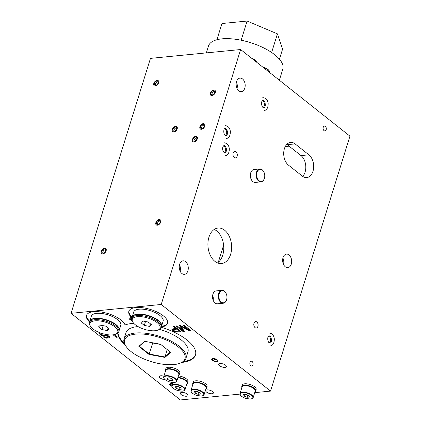 <?xml version="1.0" encoding="UTF-8"?>
<svg xmlns="http://www.w3.org/2000/svg" width="421" height="421" viewBox="0 0 421 421"><rect width="100%" height="100%" fill="white"/><g stroke="black" fill="none" stroke-linecap="round" stroke-linejoin="round"><path stroke-width="0.63" d="M224.967 367.38A3.989 1.61 17.3 0 1 220.683 366.449A3.989 1.61 17.3 0 1 218.741 364.276A3.989 1.61 17.3 0 1 223.025 363.923A3.989 1.61 17.3 0 1 226.351 366.649A3.989 1.61 17.3 0 1 224.967 367.38M186.566 396.235A3.989 1.61 17.3 0 1 182.282 395.303A3.989 1.61 17.3 0 1 180.341 393.13A3.989 1.61 17.3 0 1 184.624 392.782A3.989 1.61 17.3 0 1 187.95 395.503A3.989 1.61 17.3 0 1 186.566 396.235M165.027 379.631A3.989 1.61 17.3 0 1 161.017 378.526A3.989 1.61 17.3 0 1 159.364 376.506A3.989 1.61 17.3 0 1 163.895 376.237M211.984 393.74A3.989 1.61 17.3 0 1 207.7 392.809A3.989 1.61 17.3 0 1 205.753 390.635A3.989 1.61 17.3 0 1 210.037 390.283A3.989 1.61 17.3 0 1 213.368 393.009A3.989 1.61 17.3 0 1 211.984 393.74M171.847 386.304A3.242 1.31 17.3 0 1 169.526 384.22A3.242 1.31 17.3 0 1 172.457 383.784A3.242 1.31 -162.7 0 0 170.652 383.626A3.242 1.31 -162.7 0 0 169.526 384.22A3.242 1.31 -162.7 0 0 171.847 386.304M216.773 361.644A3.242 1.31 17.3 0 1 213.289 360.881A3.242 1.31 17.3 0 1 211.705 359.118A3.242 1.31 17.3 0 1 215.194 358.829A3.242 1.31 17.3 0 1 217.899 361.044A3.242 1.31 17.3 0 1 216.773 361.644M131.91 320.549A3.242 1.31 17.3 0 1 129.258 318.355A3.242 1.31 17.3 0 1 131.899 317.855A3.242 1.31 -162.7 0 0 130.384 317.76A3.242 1.31 -162.7 0 0 129.258 318.355A3.242 1.31 -162.7 0 0 131.91 320.549M326.175 129.679A2.431 1.61 -95.6 0 1 324.933 130.931A2.431 1.61 -95.6 0 1 323.096 128.668A2.431 1.61 -95.6 0 1 324.459 126.09A2.431 1.61 -95.6 0 1 325.986 127.21A2.431 1.61 -95.6 0 1 326.175 129.679M187.887 270.856A6.789 4.494 -95.6 0 1 184.424 274.345A6.789 4.494 -95.6 0 1 179.293 268.024A6.789 4.494 -95.6 0 1 183.098 260.825A6.789 4.494 -95.6 0 1 187.361 263.951A6.789 4.494 -95.6 0 1 187.887 270.856M180.141 271.182A6.789 4.494 84.4 0 0 179.514 264.762M244.796 88.142A6.789 4.494 -95.6 0 1 241.333 91.636A6.789 4.494 -95.6 0 1 236.197 85.316A6.789 4.494 -95.6 0 1 240.007 78.117A6.789 4.494 -95.6 0 1 244.269 81.242A6.789 4.494 -95.6 0 1 244.796 88.142M237.049 88.473A6.789 4.494 84.4 0 0 236.423 82.053M252.942 364.797A2.431 1.61 -95.6 0 1 251.705 366.044A2.431 1.61 -95.6 0 1 249.869 363.781A2.431 1.61 -95.6 0 1 251.232 361.202A2.431 1.61 -95.6 0 1 252.758 362.323A2.431 1.61 -95.6 0 1 252.942 364.797M224.477 128.952A3.242 2.147 -95.6 0 1 226.661 131.973A3.242 2.147 -95.6 0 1 225.103 135.362M106.124 250.837A3.242 2.047 128.4 0 1 104.119 253.426A3.242 2.047 128.4 0 1 101.687 253.616A3.242 2.047 128.4 0 1 102.093 249.8A3.242 2.047 128.4 0 1 105.718 248.532A3.242 2.047 128.4 0 1 106.124 250.837M158.638 82.974A3.242 2.047 128.4 0 1 156.633 85.568A3.242 2.047 128.4 0 1 154.207 85.752A3.242 2.047 128.4 0 1 154.612 81.937A3.242 2.047 128.4 0 1 158.233 80.669A3.242 2.047 128.4 0 1 158.638 82.974M177.178 128.937A3.242 2.047 128.4 0 1 175.173 131.531A3.242 2.047 128.4 0 1 172.742 131.715A3.242 2.047 128.4 0 1 173.147 127.9A3.242 2.047 128.4 0 1 176.767 126.632A3.242 2.047 128.4 0 1 177.178 128.937M160.701 222.135A3.242 2.047 128.4 0 1 158.696 224.73A3.242 2.047 128.4 0 1 156.265 224.914A3.242 2.047 128.4 0 1 156.675 221.099A3.242 2.047 128.4 0 1 160.296 219.83A3.242 2.047 128.4 0 1 160.701 222.135M197.302 138.909A3.242 2.047 128.4 0 1 195.297 141.498A3.242 2.047 128.4 0 1 192.865 141.688A3.242 2.047 128.4 0 1 193.276 137.872A3.242 2.047 128.4 0 1 196.896 136.604A3.242 2.047 128.4 0 1 197.302 138.909M204.769 126.226A3.242 2.047 128.4 0 1 202.764 128.821A3.242 2.047 128.4 0 1 200.338 129.005A3.242 2.047 128.4 0 1 200.743 125.195A3.242 2.047 128.4 0 1 204.364 123.921A3.242 2.047 128.4 0 1 204.769 126.226M215.268 92.52A3.242 2.047 128.4 0 1 213.263 95.109A3.242 2.047 128.4 0 1 210.837 95.299A3.242 2.047 128.4 0 1 211.242 91.483A3.242 2.047 128.4 0 1 214.863 90.215A3.242 2.047 128.4 0 1 215.268 92.52M175.889 328.491L173.089 326.27L174.205 326.159L181.098 331.622L176.541 332.016L173.799 331.38L172.647 330.68L171.873 329.39L173.726 328.701L175.889 328.491L176.11 327.78L174.078 326.17M131.91 317.823A20.271 8.183 17.3 0 1 128.847 311.298A20.271 8.183 17.3 0 1 150.634 309.509A20.271 8.183 17.3 0 1 167.553 323.354A20.271 8.183 17.3 0 1 161.327 326.985M161.248 327.228A40.537 16.366 17.3 0 1 195.465 355.029A40.537 16.366 17.3 0 1 181.919 362.428M125.005 344.699A40.537 16.366 17.3 0 1 117.754 333.148M89.552 321.981A20.271 8.183 17.3 0 1 86.489 315.455A20.271 8.183 17.3 0 1 105.355 312.856A20.271 8.183 17.3 0 1 125.048 324.933A40.537 16.366 17.3 0 1 133.762 323.333M239.981 394.098L180.372 399.95L71.054 313.319L150.46 58.377L240.628 49.525L349.946 136.157L270.54 391.098L254.731 392.651M270.54 391.098L161.222 304.467L71.054 313.319M180.972 326.375L184.382 331.301L182.903 331.443L176.01 325.98L177.067 325.875L182.835 330.448L179.541 325.633L180.562 325.533L188.861 329.943L183.03 325.291L184.082 325.186L190.976 330.648L189.313 330.817L180.972 326.375L181.135 325.838M237.112 156.228A3.242 2.147 -95.6 0 1 235.46 157.891A3.242 2.147 -95.6 0 1 233.008 154.875A3.242 2.147 -95.6 0 1 234.823 151.439A3.242 2.147 -95.6 0 1 236.86 152.928A3.242 2.147 -95.6 0 1 237.112 156.228M230.608 254.379A17.835 11.799 -95.6 0 1 221.514 263.546A17.835 11.799 -95.6 0 1 208.032 246.948A17.835 11.799 -95.6 0 1 218.031 228.045A17.835 11.799 -95.6 0 1 229.234 236.255A17.835 11.799 -95.6 0 1 230.608 254.379M223.241 303.236L217.489 303.799A6.483 4.289 -95.6 0 1 212.584 297.763A6.483 4.289 -95.6 0 1 216.22 290.89L221.972 290.327A6.483 4.289 84.4 0 0 218.336 297.2A6.483 4.289 84.4 0 0 223.241 303.236A6.483 4.289 84.4 0 0 226.545 299.899A6.483 4.289 84.4 0 0 226.666 299.452A6.483 4.289 84.4 0 0 226.693 299.352M261.046 181.851L255.294 182.419A6.483 4.289 -95.6 0 1 250.39 176.383A6.483 4.289 -95.6 0 1 254.026 169.505L259.778 168.942A6.483 4.289 84.4 0 0 256.142 175.815A6.483 4.289 84.4 0 0 261.046 181.851A6.483 4.289 84.4 0 0 264.351 178.52A6.483 4.289 84.4 0 0 264.477 178.072A6.483 4.289 84.4 0 0 264.499 177.972M257.92 326.354A3.242 2.147 -95.6 0 1 256.268 328.022A3.242 2.147 -95.6 0 1 253.816 325.001A3.242 2.147 -95.6 0 1 255.631 321.565A3.242 2.147 -95.6 0 1 257.668 323.06A3.242 2.147 -95.6 0 1 257.92 326.354M291.279 264.141A6.789 4.494 -95.6 0 1 287.817 267.63A6.789 4.494 -95.6 0 1 282.686 261.309A6.789 4.494 -95.6 0 1 286.49 254.116A6.789 4.494 -95.6 0 1 290.758 257.242A6.789 4.494 -95.6 0 1 291.279 264.141M161.222 304.467L240.628 49.525M308.888 154.828A12.162 8.046 -95.6 0 1 313.598 168.095A12.162 8.046 -95.6 0 1 306.767 177.557A12.162 8.046 -95.6 0 1 302.267 176.078L288.48 165.148A12.162 8.046 -95.6 0 1 283.775 151.886A12.162 8.046 -95.6 0 1 290.601 142.424A12.162 8.046 -95.6 0 1 295.1 143.903L308.888 154.828L301.02 155.602L287.233 144.677A12.162 8.046 84.4 0 0 286.822 144.371M161.543 326.275A20.271 8.183 -162.7 0 0 167.642 322.991M128.979 310.951A20.271 8.183 -162.7 0 0 132.136 317.118M86.621 315.108A20.271 8.183 -162.7 0 0 89.773 321.276M118.006 332.932A40.537 16.366 -162.7 0 0 124.274 343.141M183.409 361.56A40.537 16.366 -162.7 0 0 195.565 354.671M302.678 176.378A12.162 8.046 84.4 0 0 301.02 155.602M283.538 264.467A6.789 4.494 84.4 0 0 282.907 258.047M268.435 336.326A3.242 2.147 -95.6 0 1 270.456 341.115A3.242 2.147 -95.6 0 1 269.066 342.731M250.974 178.857A6.483 4.289 84.4 0 0 250.479 173.836M213.168 300.241A6.483 4.289 84.4 0 0 212.673 295.221M217.483 262.904A17.835 11.799 84.4 0 0 222.741 255.152A17.835 11.799 84.4 0 0 214.2 229.456M223.425 146.134A3.242 2.147 -95.6 0 1 225.445 150.923A3.242 2.147 -95.6 0 1 224.051 152.539M282.796 258.547A11.283 7.131 -51.6 0 0 283.307 259.057M180.325 331.011L176.794 331.306M173.784 330.553L172.115 329.111M179.157 331.074L176.715 329.143L173.299 329.822L173.768 330.543L175.783 331.338L179.157 331.074L179.378 330.369L176.936 328.433L176.715 329.143M176.936 328.433L173.52 329.117L173.299 329.822M183.94 330.653L183.124 330.732L182.903 331.443M183.124 330.732L177.004 325.88M180.204 325.57L183.077 329.738L182.856 330.448M184.019 325.196L189.118 329.233L188.897 329.938M190.208 330.038L189.534 330.106L189.313 330.817M189.534 330.106L188.945 329.79M181.156 325.849L180.993 326.375M262.288 100.993A3.242 2.147 -95.6 0 1 264.304 105.782A3.242 2.147 -95.6 0 1 262.915 107.402M289.111 146.166L285.28 146.545M218.283 262.309L223.619 245.164M282.659 259.652A12.162 7.689 -51.6 0 0 282.87 259.831A12.162 7.689 -51.6 0 0 283.633 260.331M226.114 293.463A6.483 4.289 84.4 0 0 226.072 293.369A6.483 4.289 84.4 0 0 224.367 291.116A6.483 4.289 84.4 0 0 221.972 290.327M224.561 291.437A6.078 4.021 -95.6 0 1 226.156 293.553A6.078 4.021 -95.6 0 1 226.719 299.257A6.078 4.021 -95.6 0 1 221.446 302.204A6.078 4.021 -95.6 0 1 219.173 293.963A6.078 4.021 -95.6 0 1 224.561 291.437M263.92 172.078A6.483 4.289 84.4 0 0 263.878 171.984A6.483 4.289 84.4 0 0 262.172 169.731A6.483 4.289 84.4 0 0 259.778 168.942M262.367 170.058A6.078 4.021 -95.6 0 1 263.962 172.168A6.078 4.021 -95.6 0 1 264.525 177.873A6.078 4.021 -95.6 0 1 259.252 180.825A6.078 4.021 -95.6 0 1 256.978 172.578A6.078 4.021 -95.6 0 1 262.367 170.058M177.883 386.478L180.798 387.709L181.293 389.178L178.872 389.42L175.957 388.183L175.462 386.715L177.883 386.478M175.957 388.183L176.446 386.615M178.872 389.42L179.567 387.188M196.965 391.356L199.88 392.588L200.375 394.061L197.954 394.298L195.039 393.067L194.544 391.593L196.965 391.356M195.039 393.067L195.528 391.498M197.954 394.298L198.649 392.072M170.658 380.752L167.742 379.516L167.248 378.047L169.668 377.811L172.584 379.042L173.078 380.516L170.658 380.752L171.352 378.521M167.742 379.516L168.232 377.953M246.032 394.345L248.948 395.582L249.442 397.05L247.022 397.287L244.106 396.056L243.612 394.582L246.032 394.345M244.106 396.056L244.596 394.488M247.022 397.287L247.716 395.061M178.662 375.174A7.299 2.947 -162.7 0 0 179.335 374.369A7.299 2.947 -162.7 0 0 173.247 369.385A7.299 2.947 -162.7 0 0 165.4 370.027A7.299 2.947 -162.7 0 0 165.5 371.075M179.335 374.369L179.778 372.953A7.299 2.947 -162.7 0 0 173.689 367.97A7.299 2.947 -162.7 0 0 165.842 368.612L165.4 370.027M186.877 383.836A7.299 2.947 -162.7 0 0 187.55 383.036A7.299 2.947 -162.7 0 0 186.029 380.331A7.299 2.947 -162.7 0 0 177.983 377.353M187.55 383.036L187.992 381.621A7.299 2.947 -162.7 0 0 186.471 378.916A7.299 2.947 -162.7 0 0 178.42 375.937M255.026 391.709A7.299 2.947 -162.7 0 0 255.7 390.904A7.299 2.947 -162.7 0 0 254.179 388.199A7.299 2.947 -162.7 0 0 246.801 385.294A7.299 2.947 -162.7 0 0 241.765 386.567A7.299 2.947 -162.7 0 0 241.865 387.609M255.7 390.904L256.142 389.488A7.299 2.947 -162.7 0 0 254.621 386.783A7.299 2.947 -162.7 0 0 247.243 383.878A7.299 2.947 -162.7 0 0 242.207 385.152L241.765 386.567M205.958 388.72A7.299 2.947 -162.7 0 0 206.632 387.915A7.299 2.947 -162.7 0 0 205.111 385.21A7.299 2.947 -162.7 0 0 197.733 382.305A7.299 2.947 -162.7 0 0 192.697 383.578A7.299 2.947 -162.7 0 0 192.797 384.62M206.632 387.915L207.074 386.499A7.299 2.947 -162.7 0 0 205.553 383.794A7.299 2.947 -162.7 0 0 198.175 380.889A7.299 2.947 -162.7 0 0 193.139 382.157L192.697 383.578M154.402 83.39A2.431 1.537 -51.6 0 0 154.707 85.116A2.431 1.537 -51.6 0 0 157.422 84.168A2.431 1.537 -51.6 0 0 157.728 81.306A2.431 1.537 -51.6 0 0 155.907 81.448A2.431 1.537 -51.6 0 0 154.402 83.39M153.797 83.447A3.242 2.047 -51.6 0 0 154.207 85.752A3.242 2.047 -51.6 0 0 157.828 84.484A3.242 2.047 -51.6 0 0 158.233 80.669A3.242 2.047 -51.6 0 0 155.802 80.858A3.242 2.047 -51.6 0 0 153.797 83.447M158.091 81.863A2.431 1.537 -51.6 0 0 155.391 84.168A2.431 1.537 -51.6 0 0 155.333 85.342M211.032 92.936A2.431 1.537 -51.6 0 0 211.337 94.662A2.431 1.537 -51.6 0 0 214.052 93.709A2.431 1.537 -51.6 0 0 214.357 90.852A2.431 1.537 -51.6 0 0 212.537 90.989A2.431 1.537 -51.6 0 0 211.032 92.936M210.426 92.994A3.242 2.047 -51.6 0 0 210.837 95.299A3.242 2.047 -51.6 0 0 214.457 94.03A3.242 2.047 -51.6 0 0 214.863 90.215A3.242 2.047 -51.6 0 0 212.437 90.404A3.242 2.047 -51.6 0 0 210.426 92.994M214.721 91.404A2.431 1.537 -51.6 0 0 212.021 93.715A2.431 1.537 -51.6 0 0 211.963 94.888M200.533 126.642A2.431 1.537 -51.6 0 0 200.838 128.373A2.431 1.537 -51.6 0 0 203.554 127.421A2.431 1.537 -51.6 0 0 203.859 124.558A2.431 1.537 -51.6 0 0 202.038 124.7A2.431 1.537 -51.6 0 0 200.533 126.642M199.928 126.705A3.242 2.047 -51.6 0 0 200.338 129.005A3.242 2.047 -51.6 0 0 203.959 127.737A3.242 2.047 -51.6 0 0 204.364 123.921A3.242 2.047 -51.6 0 0 201.933 124.111A3.242 2.047 -51.6 0 0 199.928 126.705M204.222 125.116A2.431 1.537 -51.6 0 0 201.517 127.426A2.431 1.537 -51.6 0 0 201.464 128.594M193.065 139.325A2.431 1.537 -51.6 0 0 193.371 141.051A2.431 1.537 -51.6 0 0 196.086 140.098A2.431 1.537 -51.6 0 0 196.391 137.235A2.431 1.537 -51.6 0 0 194.57 137.378A2.431 1.537 -51.6 0 0 193.065 139.325M192.46 139.383A3.242 2.047 -51.6 0 0 192.865 141.688A3.242 2.047 -51.6 0 0 196.486 140.419A3.242 2.047 -51.6 0 0 196.896 136.604A3.242 2.047 -51.6 0 0 194.465 136.788A3.242 2.047 -51.6 0 0 192.46 139.383M196.754 137.793A2.431 1.537 -51.6 0 0 194.049 140.104A2.431 1.537 -51.6 0 0 193.997 141.272M172.942 129.352A2.431 1.537 -51.6 0 0 173.247 131.078A2.431 1.537 -51.6 0 0 175.962 130.131A2.431 1.537 -51.6 0 0 176.267 127.268A2.431 1.537 -51.6 0 0 174.447 127.41A2.431 1.537 -51.6 0 0 172.942 129.352M172.336 129.41A3.242 2.047 -51.6 0 0 172.742 131.715A3.242 2.047 -51.6 0 0 176.362 130.447A3.242 2.047 -51.6 0 0 176.767 126.632A3.242 2.047 -51.6 0 0 174.341 126.821A3.242 2.047 -51.6 0 0 172.336 129.41M176.625 127.826A2.431 1.537 -51.6 0 0 173.926 130.131A2.431 1.537 -51.6 0 0 173.868 131.305M156.465 222.551A2.431 1.537 -51.6 0 0 156.77 224.282A2.431 1.537 -51.6 0 0 159.485 223.33A2.431 1.537 -51.6 0 0 159.791 220.467A2.431 1.537 -51.6 0 0 157.97 220.609A2.431 1.537 -51.6 0 0 156.465 222.551M155.859 222.609A3.242 2.047 -51.6 0 0 156.265 224.914A3.242 2.047 -51.6 0 0 159.885 223.646A3.242 2.047 -51.6 0 0 160.296 219.83A3.242 2.047 -51.6 0 0 157.864 220.02A3.242 2.047 -51.6 0 0 155.859 222.609M160.154 221.025A2.431 1.537 -51.6 0 0 157.449 223.335A2.431 1.537 -51.6 0 0 157.396 224.504M101.887 251.253A2.431 1.537 -51.6 0 0 102.192 252.979A2.431 1.537 -51.6 0 0 104.908 252.026A2.431 1.537 -51.6 0 0 105.213 249.169A2.431 1.537 -51.6 0 0 103.392 249.306A2.431 1.537 -51.6 0 0 101.887 251.253M101.282 251.311A3.242 2.047 -51.6 0 0 101.687 253.616A3.242 2.047 -51.6 0 0 105.308 252.347A3.242 2.047 -51.6 0 0 105.718 248.532A3.242 2.047 -51.6 0 0 103.287 248.722A3.242 2.047 -51.6 0 0 101.282 251.311M105.571 249.727A2.431 1.537 -51.6 0 0 102.871 252.032A2.431 1.537 -51.6 0 0 102.813 253.205M172.357 384.105A2.431 0.984 -162.7 0 0 171.147 384.015A2.431 0.984 -162.7 0 0 170.3 384.462A2.431 0.984 -162.7 0 0 171.826 385.941M171.321 384.005A2.431 0.984 -162.7 0 0 172.231 384.51M213.326 358.913A2.431 0.984 -162.7 0 0 212.484 359.36A2.431 0.984 -162.7 0 0 214.51 361.018A2.431 0.984 -162.7 0 0 217.125 360.802A2.431 0.984 -162.7 0 0 215.941 359.481A2.431 0.984 -162.7 0 0 213.326 358.913M212.837 358.518A3.242 1.31 -162.7 0 0 211.705 359.118A3.242 1.31 -162.7 0 0 214.415 361.334A3.242 1.31 -162.7 0 0 217.899 361.044A3.242 1.31 -162.7 0 0 216.315 359.281A3.242 1.31 -162.7 0 0 212.837 358.518M213.505 358.897A2.431 0.984 -162.7 0 0 216.547 359.844M131.799 318.187A2.431 0.984 -162.7 0 0 130.878 318.15A2.431 0.984 -162.7 0 0 130.031 318.597A2.431 0.984 -162.7 0 0 131.768 320.155M131.052 318.134A2.431 0.984 -162.7 0 0 131.699 318.523M107.266 330.559L101.929 329.564L98.519 326.859L100.445 325.154L105.782 326.149L109.192 328.854L107.266 330.559L108.076 327.964M101.929 329.564L103.15 325.659M112.717 334.879A14.593 5.894 17.3 0 1 90.578 326.443A14.593 5.894 17.3 0 1 105.608 322.233A14.593 5.894 17.3 0 1 115.586 334.232A14.593 5.894 17.3 0 1 112.717 334.879M90.578 326.443L90.062 325.659A15.403 6.22 17.3 0 1 89.368 322.565A15.403 6.22 17.3 0 1 105.924 321.212A15.403 6.22 17.3 0 1 118.785 331.727A15.403 6.22 17.3 0 1 116.459 333.879L115.586 334.232M89.368 322.565L89.699 321.507A15.403 6.22 17.3 0 1 106.255 320.149A15.403 6.22 17.3 0 1 119.117 330.669L118.785 331.727M90.394 320.381A15.24 6.152 17.3 0 1 106.35 319.855A15.24 6.152 17.3 0 1 119.18 329.348M89.762 321.328A15.403 6.22 17.3 0 1 89.81 321.149A15.403 6.22 17.3 0 1 106.366 319.792A15.403 6.22 17.3 0 1 119.227 330.311A15.403 6.22 17.3 0 1 119.164 330.49M89.81 321.149L91.352 316.192A15.403 6.22 17.3 0 1 107.913 314.834A15.403 6.22 17.3 0 1 120.769 325.354L119.227 330.311M149.629 326.401L144.292 325.407L140.877 322.702L142.803 320.997L148.139 321.991L151.555 324.691L149.629 326.401L150.434 323.807M144.292 325.407L145.508 321.497M155.081 330.722A14.593 5.894 17.3 0 1 132.941 322.286A14.593 5.894 17.3 0 1 147.966 318.071A14.593 5.894 17.3 0 1 157.943 330.075A14.593 5.894 17.3 0 1 155.081 330.722M132.941 322.286L132.42 321.502A15.403 6.22 17.3 0 1 131.731 318.408A15.403 6.22 17.3 0 1 148.287 317.05A15.403 6.22 17.3 0 1 161.143 327.57A15.403 6.22 17.3 0 1 158.817 329.722L157.943 330.075M131.731 318.408L132.062 317.345A15.403 6.22 17.3 0 1 148.618 315.992A15.403 6.22 17.3 0 1 161.475 326.507L161.143 327.57M132.752 316.224A15.24 6.152 17.3 0 1 148.708 315.697A15.24 6.152 17.3 0 1 161.543 325.191M132.12 317.171A15.403 6.22 17.3 0 1 132.168 316.992A15.403 6.22 17.3 0 1 148.729 315.634A15.403 6.22 17.3 0 1 161.585 326.154A15.403 6.22 17.3 0 1 161.522 326.328M132.168 316.992L133.715 312.035A15.403 6.22 17.3 0 1 150.271 310.677A15.403 6.22 17.3 0 1 163.127 321.197L161.585 326.154M138.856 346.378L144.598 341.284L160.522 344.252L170.7 352.319L164.953 357.413L149.034 354.445L138.856 346.378L139.298 346.162L149.25 354.045L164.816 356.95L170.347 352.04M135.573 334.127A31.617 12.767 -162.7 0 0 126.011 346.288A31.617 12.767 -162.7 0 0 150.981 361.534A31.617 12.767 -162.7 0 0 180.193 363.165A31.617 12.767 -162.7 0 0 175.178 344.741A31.617 12.767 -162.7 0 0 135.573 334.127M138.056 326.591A32.428 13.093 -162.7 0 0 137.288 326.654A32.428 13.093 -162.7 0 0 126.021 332.622L124.037 338.994A32.428 13.093 -162.7 0 0 125.495 345.504L126.011 346.288M180.193 363.165L181.062 362.813A32.428 13.093 -162.7 0 0 185.961 358.282L187.945 351.909A32.428 13.093 -162.7 0 0 159.559 329.364M185.961 358.282A32.428 13.093 -162.7 0 0 170.137 340.626A32.428 13.093 -162.7 0 0 135.304 333.032A32.428 13.093 -162.7 0 0 124.037 338.994M152.349 342.726L152.691 342.999L149.034 354.445M167.137 349.493L164.953 357.413M152.691 342.999L160.864 344.525M144.766 341.31L139.298 346.162M206.353 52.888L208.5 46.005A38.916 15.714 17.3 0 1 222.02 38.848A38.916 15.714 17.3 0 1 263.82 47.962A38.916 15.714 17.3 0 1 282.807 69.149L279.36 80.222M216.915 39.732L221.967 23.518L247.122 21.05L277.428 33.864L282.575 49.146L279.439 59.208M241.154 40.211L247.122 21.05M271.629 52.483L277.428 33.864M114.275 334.637L117.285 337.195L116.207 337.305L113.096 334.837M114.102 334.674L117.285 337.195M101.766 333.374L100.577 333.879L101.677 334.884L108.081 335.816L109.792 337.232L109.428 337.863L106.318 338.158L103.103 336.916L104.124 336.621L105.634 337.316L107.387 337.432L108.492 337.095M104.076 336.763L105.592 337.458L107.339 337.574L108.471 337.2L108.213 336.595L107.308 336.158L101.224 335.353L99.309 333.8L100.098 332.79M99.314 333.511L100.293 332.864M100.608 333.8L101.724 334.742L108.123 335.674L109.249 336.311L109.802 337.416M103.103 336.916L104.124 336.621M287.233 144.677L295.1 143.903M177.836 377.816A6.894 2.784 17.3 0 1 185.64 380.642A6.894 2.784 17.3 0 1 187.077 383.199C186.871 382.6 188.055 382.968 185.598 380.41L181.314 378.284L177.888 377.642M185.487 380.384A6.568 2.652 -162.7 0 0 177.878 377.679M171.889 385.615C171.705 387.462 173.578 389.088 177.515 390.483L181.988 391.177C183.688 391.114 184.708 390.625 185.045 389.714A6.894 2.784 -162.7 0 0 183.609 387.157A6.894 2.784 -162.7 0 0 176.641 384.415A6.894 2.784 -162.7 0 0 171.889 385.615L172.857 382.5M183.282 387.467A6.568 2.652 17.3 0 1 179.383 390.925A6.568 2.652 17.3 0 1 172.473 385.452A6.568 2.652 17.3 0 1 183.282 387.467M204.722 385.525A6.894 2.784 17.3 0 1 206.158 388.078C205.953 387.483 207.137 387.852 204.68 385.294L200.396 383.168L196.149 382.51C194.381 382.568 193.328 383.057 192.997 383.978A6.894 2.784 17.3 0 1 197.749 382.778A6.894 2.784 17.3 0 1 204.722 385.525M204.569 385.262A6.568 2.652 -162.7 0 0 194.223 382.952M190.966 390.493C190.787 392.346 192.66 393.967 196.596 395.366L201.07 396.061C202.769 395.993 203.79 395.503 204.127 394.593A6.894 2.784 -162.7 0 0 202.69 392.04A6.894 2.784 -162.7 0 0 195.723 389.293A6.894 2.784 -162.7 0 0 190.966 390.493L192.997 383.978M202.359 392.346A6.568 2.652 17.3 0 1 198.465 395.803A6.568 2.652 17.3 0 1 191.555 390.33A6.568 2.652 17.3 0 1 202.359 392.346M263.104 67.334A6.894 2.784 17.3 0 1 267.972 69.649A6.894 2.784 17.3 0 1 269.408 72.201L269.377 72.307M267.819 69.391A6.568 2.652 -162.7 0 0 262.783 67.081M251.974 58.514A6.894 2.784 17.3 0 1 255.21 60.287A6.894 2.784 17.3 0 1 256.673 62.24M255.052 60.029A6.568 2.652 -162.7 0 0 251.553 58.182M165.7 370.433A6.894 2.784 17.3 0 1 173.11 369.827A6.894 2.784 17.3 0 1 178.862 374.532C179.099 373.59 178.536 372.606 177.173 371.585L173.099 369.622C169.068 368.533 166.6 368.807 165.7 370.433L163.674 376.948C163.874 377.548 162.69 377.179 165.148 379.731C167.721 381.542 170.568 382.468 173.689 382.515C175.483 382.436 176.531 381.947 176.831 381.047A6.894 2.784 -162.7 0 0 171.079 376.342A6.894 2.784 -162.7 0 0 163.674 376.948M178.436 372.99A6.568 2.652 -162.7 0 0 173.157 369.664A6.568 2.652 -162.7 0 0 166.927 369.401M165.264 379.763A6.568 2.652 17.3 0 1 169.158 376.3A6.568 2.652 17.3 0 1 176.067 381.779A6.568 2.652 17.3 0 1 165.264 379.763M253.789 388.515A6.894 2.784 17.3 0 1 255.226 391.067C255.021 390.472 256.205 390.841 253.747 388.283L249.464 386.157L245.217 385.499C243.449 385.557 242.396 386.052 242.064 386.967A6.894 2.784 17.3 0 1 246.817 385.773A6.894 2.784 17.3 0 1 253.789 388.515M253.637 388.257A6.568 2.652 -162.7 0 0 243.291 385.941M240.033 393.482C239.854 395.335 241.728 396.956 245.664 398.355L250.137 399.05C251.837 398.982 252.858 398.492 253.195 397.582A6.894 2.784 -162.7 0 0 251.758 395.03A6.894 2.784 -162.7 0 0 244.79 392.288A6.894 2.784 -162.7 0 0 240.033 393.482L242.064 386.967M251.426 395.335A6.568 2.652 17.3 0 1 247.532 398.798A6.568 2.652 17.3 0 1 240.623 393.319A6.568 2.652 17.3 0 1 251.426 395.335M185.045 389.714L187.077 383.199M204.127 394.593L206.158 388.078M262.73 67.039L267.93 69.418C269.151 70.402 269.645 71.333 269.408 72.201M251.49 58.13L255.168 60.056L256.699 62.261M176.831 381.047L178.862 374.532M253.195 397.582L255.226 391.067M223.904 130.068C223.098 135.378 227.008 138.099 227.493 133.173C227.472 127.821 224.109 127.463 223.904 130.068M224.967 125.6C228.05 125.847 229.85 127.816 230.366 131.494C230.35 135.794 228.977 138.146 226.24 138.556M222.862 147.218C221.662 150.15 224.925 155.281 226.03 151.828C227.64 148.387 224.188 142.698 222.862 147.218M223.914 142.777C226.998 143.029 228.798 144.992 229.313 148.671C229.298 152.97 227.924 155.328 225.188 155.733M261.715 102.108C260.904 107.418 264.82 110.139 265.304 105.213C265.277 99.861 261.92 99.503 261.715 102.108M262.778 97.64C265.861 97.888 267.661 99.856 268.172 103.534C268.161 107.834 266.782 110.186 264.051 110.597M267.861 337.437C267.056 342.747 270.966 345.467 271.45 340.542C271.429 335.19 268.066 334.832 267.861 337.437M268.924 332.969C272.013 333.216 273.808 335.184 274.324 338.863C274.308 343.162 272.934 345.52 270.198 345.925"/></g></svg>
